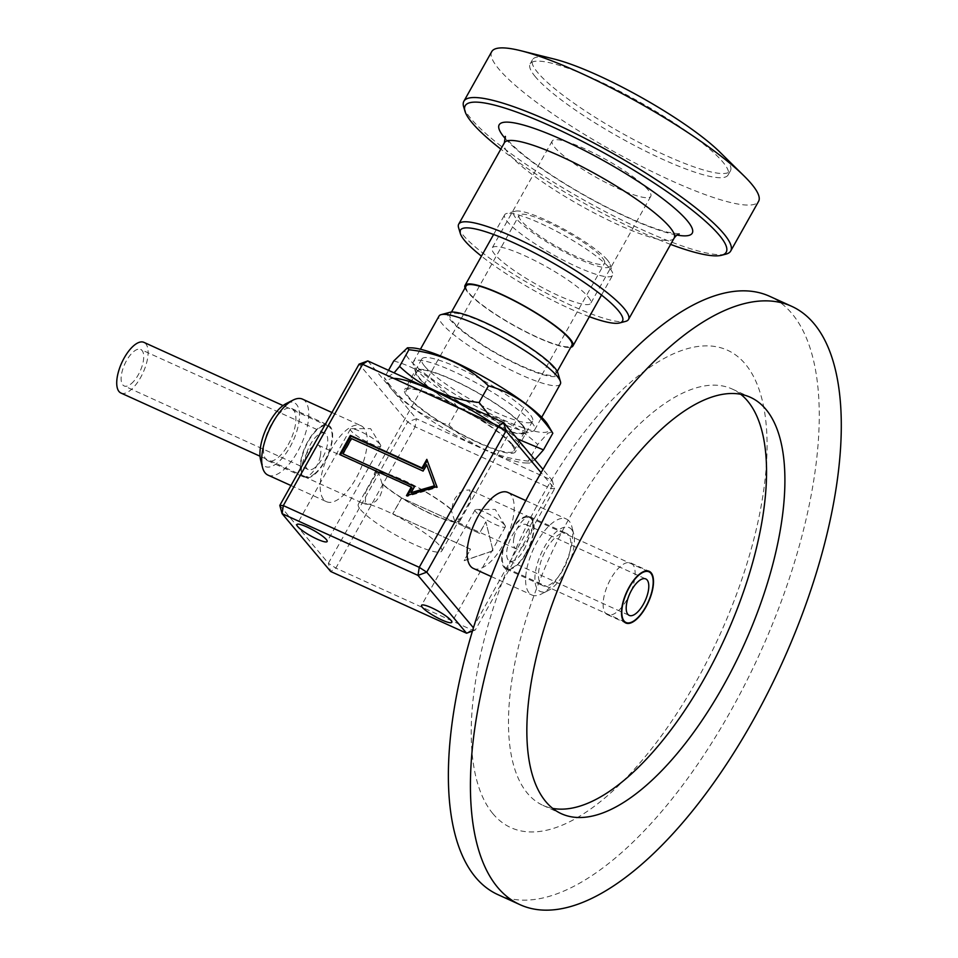 <?xml version="1.0" encoding="UTF-8"?>
<svg xmlns="http://www.w3.org/2000/svg" width="958" height="958" viewBox="0 0 958 958"><rect width="100%" height="100%" fill="white"/><g stroke="black" fill="none" stroke-linecap="round" stroke-linejoin="round"><path stroke-width="0.72" stroke-dasharray="4.79 3.59" d="M492.975 550.778L464.103 560.598L470.534 549.15L392.72 513.799L401.63 497.932L479.431 533.283L485.862 521.823L493.047 550.862L485.922 521.906L479.503 533.355L401.689 498.016L392.792 513.871L470.594 549.221L464.163 560.681L493.047 550.862M423.101 471.085L351.79 438.932L343.227 454.2M414.85 486.748L411.305 493.071M426.981 465.145L423.424 471.468M411.94 487.826L340.533 454.894M427.256 460.535L437.507 487.454L407.126 496.412L407.785 495.238M339.659 454.499L340.318 455.278M406.467 495.633L407.126 496.412M436.848 486.676L437.507 487.454M426.825 459.349L427.484 460.139M367.8 360.915L416.383 418.742L407.665 421.963L415.137 426.813L335.851 568.094L330.678 571.483L328.378 563.256L335.851 568.094L471.767 629.849L475.312 630.005L473.408 627.753M466.582 633.226L471.767 629.849L551.054 488.556L554.598 488.724L552.299 480.485L416.383 418.742L415.137 426.813L551.054 488.556L552.299 480.485L543.006 469.42M472.402 631.082L475.312 630.005L554.598 488.724L541.114 472.677M279.796 505.417L328.378 563.256L407.665 421.963L359.082 364.136M507.92 492.46A41.721 17.615 -65.6 0 1 510.746 494.651A41.721 17.615 -65.6 0 1 504.902 541.474A41.721 17.615 -65.6 0 1 473.396 568.441M363.812 427.891A41.721 17.615 114.4 0 0 360.986 425.699A41.721 17.615 114.4 0 0 327.684 456.403A41.721 17.615 114.4 0 0 326.474 501.681A41.721 17.615 114.4 0 0 357.969 474.713A41.721 17.615 114.4 0 0 363.812 427.891M511.021 443.853A61.755 11.065 -150.7 0 0 453.493 404.635A61.755 11.065 -150.7 0 0 406.192 390.481A61.755 11.065 -150.7 0 0 454.631 430.346A61.755 11.065 -150.7 0 0 513.907 450.919A61.755 11.065 -150.7 0 0 511.021 443.853M379.907 444.093A17.364 3.114 -150.7 0 0 366.076 434.297A17.364 3.114 -150.7 0 0 351.61 428.657A17.364 3.114 -150.7 0 0 350.436 429.088A17.364 3.114 -150.7 0 0 364.052 440.297A17.364 3.114 -150.7 0 0 380.721 446.069A17.364 3.114 -150.7 0 0 380.47 444.847A17.364 3.114 -150.7 0 0 379.907 444.093M504.567 524.888A17.364 3.114 -150.7 0 0 490.736 515.093A17.364 3.114 -150.7 0 0 476.27 509.452A17.364 3.114 -150.7 0 0 475.096 509.884A17.364 3.114 -150.7 0 0 488.712 521.092A17.364 3.114 -150.7 0 0 505.369 526.876A17.364 3.114 -150.7 0 0 505.129 525.643A17.364 3.114 -150.7 0 0 504.567 524.888M382.17 484.018L383.116 484.449L382.493 489.61L380.087 495.945L376.111 500.974L371.381 504.016L365.321 504.423L365.657 491.969L375.344 475.192L374.386 474.761L378.661 472.605L382.17 484.018A48.954 8.778 -150.7 0 0 428.13 512.638A48.954 8.778 -150.7 0 0 459.888 521.032A48.954 8.778 -150.7 0 0 459.96 519.248L470.677 500.16L469.803 489.945L463.696 490.328L458.954 493.358L454.966 498.399L452.571 504.734L451.948 509.896A48.954 8.778 -150.7 0 0 406.024 481.407A48.954 8.778 -150.7 0 0 374.494 473.108A48.954 8.778 -150.7 0 0 374.386 474.761M320.343 455.924A17.244 7.281 114.4 0 0 318.236 445.147A17.244 7.281 114.4 0 0 306.009 454.787A17.244 7.281 114.4 0 0 303.961 476.545A17.244 7.281 114.4 0 0 320.343 455.924M383.116 484.449A47.84 8.574 -150.7 0 0 428.022 512.338A47.84 8.574 -150.7 0 0 458.918 520.481A47.84 8.574 -150.7 0 0 459.014 518.817L459.96 519.248M360.567 509.68A47.84 8.574 -150.7 0 0 405.138 540.061A47.84 8.574 -150.7 0 0 441.77 551.03A47.84 8.574 -150.7 0 0 441.866 549.365A47.84 8.574 -150.7 0 0 400.576 518.122A47.84 8.574 -150.7 0 0 358.328 504.207A47.84 8.574 -150.7 0 0 360.567 509.68M451.948 509.896L450.99 509.452L454.679 520.948L459.014 518.817M450.99 509.452A47.84 8.574 -150.7 0 0 406.144 481.694A47.84 8.574 -150.7 0 0 375.464 473.659A47.84 8.574 -150.7 0 0 375.344 475.192M513.895 538.037A17.244 7.281 -65.6 0 1 530.277 517.416A17.244 7.281 -65.6 0 1 528.229 539.174A17.244 7.281 -65.6 0 1 516.003 548.814A17.244 7.281 -65.6 0 1 513.895 538.037M604.606 261.498A48.954 8.778 -150.7 0 0 562.238 229.525A48.954 8.778 -150.7 0 0 519.14 215.358A48.954 8.778 -150.7 0 0 521.427 220.963A48.954 8.778 -150.7 0 0 567.04 252.05A48.954 8.778 -150.7 0 0 604.534 263.282A48.954 8.778 -150.7 0 0 604.606 261.498M531.379 421.951A69.539 12.466 -150.7 0 0 466.594 377.787A69.539 12.466 -150.7 0 0 413.329 361.849A69.539 12.466 -150.7 0 0 413.233 364.399A69.539 12.466 -150.7 0 0 467.875 406.743A69.539 12.466 -150.7 0 0 532.504 431.328A69.539 12.466 -150.7 0 0 534.624 429.914A69.539 12.466 -150.7 0 0 531.379 421.951M522.649 425.184A62.869 11.268 29.3 0 1 523.667 433.651A62.869 11.268 29.3 0 1 465.253 411.437A62.869 11.268 29.3 0 1 415.856 373.141A62.869 11.268 29.3 0 1 459.11 382.781A62.869 11.268 29.3 0 1 522.649 425.184M560.334 384.086A69.539 12.466 29.3 0 1 493.598 360.926A69.539 12.466 29.3 0 1 439.051 316.02M521.727 424.765A61.755 11.065 -150.7 0 0 464.199 385.547A61.755 11.065 -150.7 0 0 416.91 371.381A61.755 11.065 -150.7 0 0 465.349 411.257A61.755 11.065 -150.7 0 0 524.625 431.83A61.755 11.065 -150.7 0 0 521.727 424.765M607.384 260.013A55.193 9.891 -150.7 0 0 560.382 227.262A55.193 9.891 -150.7 0 0 515.392 211.191A55.193 9.891 -150.7 0 0 556.993 247.942A55.193 9.891 -150.7 0 0 610.042 264.3A55.193 9.891 -150.7 0 0 607.384 260.013M609.683 268.24A61.863 11.089 29.3 0 1 612.653 273.054A61.863 11.089 29.3 0 1 612.569 275.329A61.863 11.089 29.3 0 1 553.197 254.72A61.863 11.089 29.3 0 1 504.674 214.772A61.863 11.089 29.3 0 1 506.566 213.514A61.863 11.089 29.3 0 1 556.993 231.537A61.863 11.089 29.3 0 1 609.683 268.24M465.025 287.927A61.863 11.089 -150.7 0 0 513.548 325.361A61.863 11.089 -150.7 0 0 570.788 347.287M450.009 312.284A62.869 11.268 -150.7 0 0 497.394 354.149A62.869 11.268 -150.7 0 0 557.819 372.794M552.958 367.07A60.641 10.873 -150.7 0 0 496.46 328.558A60.641 10.873 -150.7 0 0 450.021 314.655A60.641 10.873 -150.7 0 0 497.585 353.801A60.641 10.873 -150.7 0 0 555.796 374.003A60.641 10.873 -150.7 0 0 552.958 367.07M466.091 286.011A60.641 10.873 -150.7 0 0 513.656 325.169A60.641 10.873 -150.7 0 0 571.866 345.371M260.612 459.996A35.051 14.801 114.4 0 0 287.556 451.074A35.051 14.801 114.4 0 0 296.597 404.539A35.051 14.801 114.4 0 0 286.274 403.522M302.488 399.127A41.721 17.615 -65.6 0 1 305.315 401.318A41.721 17.615 -65.6 0 1 299.471 448.14A41.721 17.615 -65.6 0 1 267.977 475.108M288.19 444.692A28.704 12.119 114.4 0 0 291.591 408.479A28.704 12.119 114.4 0 0 268.683 429.603A28.704 12.119 114.4 0 0 267.845 460.75A28.704 12.119 114.4 0 0 288.19 444.692M324.918 461.385A28.704 12.119 114.4 0 0 328.331 425.16A28.704 12.119 114.4 0 0 305.422 446.284A28.704 12.119 114.4 0 0 304.584 477.443A28.704 12.119 114.4 0 0 324.918 461.385M571.543 529.451A35.051 14.801 -65.6 0 1 573.77 534.145A35.051 14.801 -65.6 0 1 568.142 565.651A35.051 14.801 -65.6 0 1 548.108 590.619A35.051 14.801 -65.6 0 1 539.27 558.011A35.051 14.801 -65.6 0 1 571.543 529.451M569.244 521.224A41.721 17.615 114.4 0 0 566.418 519.032A41.721 17.615 114.4 0 0 533.115 549.736A41.721 17.615 114.4 0 0 531.894 595.014A41.721 17.615 114.4 0 0 541.354 594.032A41.721 17.615 114.4 0 0 565.196 564.31A41.721 17.615 114.4 0 0 571.902 526.804A41.721 17.615 114.4 0 0 569.244 521.224M563.136 569.603A28.704 12.119 -65.6 0 1 542.791 585.661A28.704 12.119 -65.6 0 1 543.629 554.514A28.704 12.119 -65.6 0 1 566.537 533.39A28.704 12.119 -65.6 0 1 563.136 569.603M526.409 552.922A28.704 12.119 114.4 0 0 529.81 516.697A28.704 12.119 114.4 0 0 506.902 537.821A28.704 12.119 114.4 0 0 506.064 568.98A28.704 12.119 114.4 0 0 526.409 552.922M588.128 296.788A56.522 10.131 29.3 0 1 590.775 303.255A56.522 10.131 29.3 0 1 536.516 284.43A56.522 10.131 29.3 0 1 492.184 247.93A56.522 10.131 29.3 0 1 535.474 260.899A56.522 10.131 29.3 0 1 588.128 296.788M648.135 189.876A56.522 10.131 -150.7 0 0 595.469 153.975A56.522 10.131 -150.7 0 0 552.191 141.018A56.522 10.131 -150.7 0 0 596.523 177.517A56.522 10.131 -150.7 0 0 650.769 196.342A56.522 10.131 -150.7 0 0 648.135 189.876M554.143 59.037A113.499 20.334 -150.7 0 0 532.504 59.671A113.499 20.334 -150.7 0 0 537.809 72.664A113.499 20.334 -150.7 0 0 643.536 144.742A113.499 20.334 -150.7 0 0 730.451 170.763A113.499 20.334 -150.7 0 0 719.721 151.963M491.741 51.612A152.993 27.423 -150.7 0 0 611.743 150.394A152.993 27.423 -150.7 0 0 758.58 201.36M535.45 76.868A113.499 20.334 29.3 0 1 530.145 63.875A113.499 20.334 29.3 0 1 639.07 101.68A113.499 20.334 29.3 0 1 728.092 174.967A113.499 20.334 29.3 0 1 641.177 148.933A113.499 20.334 29.3 0 1 535.45 76.868M670.624 244.398A149.652 26.824 29.3 0 1 500.818 149.101M463.672 106.865A152.993 27.423 -150.7 0 0 583.877 200.03A152.993 27.423 -150.7 0 0 726.044 254.098M458.583 227.705A97.357 17.448 -150.7 0 0 535.079 286.993A97.357 17.448 -150.7 0 0 625.55 321.397M589.35 316.703A92.914 16.645 29.3 0 1 481.455 256.157M547.605 424.334A82.34 14.753 29.3 0 1 469.971 403.019A82.34 14.753 29.3 0 1 411.329 347.85M393.762 360.962C420.059 368.135 441.53 383.93 458.152 408.336C489.49 411.76 516.003 423.807 537.678 444.464L547.94 433.172L552.407 431.89M490.233 416.526L517.344 438.884M534.827 459.696L529.786 463.061L528.337 461.121C496.986 457.696 470.474 445.65 448.799 424.993C422.502 417.82 401.043 402.025 384.421 377.62L384.841 378.961L394.085 372.854M393.666 378.398A82.34 14.753 -150.7 0 0 389.631 386.517A82.34 14.753 -150.7 0 0 452.835 433.567A82.34 14.753 -150.7 0 0 525.906 463.001A82.34 14.753 -150.7 0 0 528.002 451.577A82.34 14.753 -150.7 0 0 493.442 423.735M537.678 444.464L528.337 461.121M458.152 408.336L448.799 424.993M424.753 366.327A63.539 11.388 -150.7 0 0 483.946 406.671A63.539 11.388 -150.7 0 0 532.6 421.245A63.539 11.388 -150.7 0 0 529.63 413.976A63.539 11.388 -150.7 0 0 470.438 373.632A63.539 11.388 -150.7 0 0 421.783 359.058A63.539 11.388 -150.7 0 0 424.753 366.327M512.482 444.524A63.539 11.388 29.3 0 1 515.452 451.793A63.539 11.388 29.3 0 1 454.475 430.633A63.539 11.388 29.3 0 1 404.647 389.607A63.539 11.388 29.3 0 1 453.302 404.18A63.539 11.388 29.3 0 1 512.482 444.524M388.517 370.327L384.421 377.62M523.846 549.868A20.034 8.454 114.4 0 0 526.217 524.601A20.034 8.454 114.4 0 0 510.231 539.342A20.034 8.454 114.4 0 0 509.644 561.077A20.034 8.454 114.4 0 0 523.846 549.868M526.146 552.61A27.818 11.747 -65.6 0 1 506.423 568.166A27.818 11.747 -65.6 0 1 507.237 537.977A27.818 11.747 -65.6 0 1 529.439 517.512A27.818 11.747 -65.6 0 1 526.146 552.61M131.162 383.799A20.034 8.454 114.4 0 0 142.526 364.627A20.034 8.454 114.4 0 0 140.706 349.454A20.034 8.454 114.4 0 0 124.72 364.196A20.034 8.454 114.4 0 0 124.133 385.93A20.034 8.454 114.4 0 0 131.162 383.799M315.194 467.408A20.034 8.454 -65.6 0 1 308.165 469.54A20.034 8.454 -65.6 0 1 308.751 447.805A20.034 8.454 -65.6 0 1 324.738 433.064A20.034 8.454 -65.6 0 1 326.558 448.236A20.034 8.454 -65.6 0 1 315.194 467.408M120.912 393.019A27.818 11.747 114.4 0 0 130.671 390.062A27.818 11.747 114.4 0 0 146.454 363.429A27.818 11.747 114.4 0 0 143.928 342.365M314.703 473.671A27.818 11.747 114.4 0 0 330.486 447.051A27.818 11.747 114.4 0 0 327.959 425.975A27.818 11.747 114.4 0 0 305.758 446.44A27.818 11.747 114.4 0 0 304.943 476.629A27.818 11.747 114.4 0 0 314.703 473.671M492.927 813.713A262.133 110.673 -65.6 0 1 615.264 396.648A262.133 110.673 -65.6 0 1 749.216 556.083A262.133 110.673 -65.6 0 1 492.927 813.713M497.921 894.64A328.57 138.718 114.4 0 0 760.125 652.877A328.57 138.718 114.4 0 0 769.741 296.345M740.75 394.289A228.651 96.53 114.4 0 0 732.08 388.984A228.651 96.53 114.4 0 0 570.046 516.865A228.651 96.53 114.4 0 0 542.923 805.343A228.651 96.53 114.4 0 0 552.622 808.372M627.502 598.774A28.369 11.975 114.4 0 0 630.867 562.981A28.369 11.975 114.4 0 0 608.222 583.865A28.369 11.975 114.4 0 0 607.396 614.653A28.369 11.975 114.4 0 0 627.502 598.774M505.561 138.898A110.709 19.843 -150.7 0 0 585.985 196.294A110.709 19.843 -150.7 0 0 676.875 235.045M674.169 238.087A97.357 17.448 29.3 0 1 580.728 205.659A97.357 17.448 29.3 0 1 504.363 142.802M380.47 444.847L370.602 428.633L351.61 428.657M350.436 429.088L296.872 524.553M380.721 446.069L327.145 541.533M505.129 525.643L495.262 509.428L476.27 509.452M475.096 509.884L421.532 605.348M505.369 526.876L451.805 622.329M303.961 476.545L365.321 504.423M318.236 445.147L378.661 472.605M441.77 551.03L458.918 520.481M358.328 504.207L375.464 473.659M530.277 517.416L469.803 489.945M516.003 548.814L454.679 520.948M459.888 521.032L604.534 263.282M374.494 473.108L519.14 215.358M523.667 433.651L532.504 431.328M415.856 373.141L413.233 364.399M534.624 429.914L541.701 417.293M413.329 361.849L420.418 349.227M515.392 211.191L506.566 213.514M610.042 264.3L612.653 273.054M601.504 295.04L612.569 275.329M493.609 234.482L504.674 214.772M555.796 374.003L557.245 371.417M450.021 314.655L451.481 312.057M513.907 450.919L524.625 431.83M406.192 390.481L416.91 371.381M290.945 485.538L326.474 501.681M331.935 412.503L360.986 425.699M267.845 460.75L304.584 477.443M291.591 408.479L328.331 425.16M573.77 534.145L571.902 526.804M548.108 590.619L541.354 594.032M491.286 576.56L531.894 595.014M525.81 500.591L566.418 519.032M506.064 568.98L542.791 585.661M529.81 516.697L566.537 533.39M552.191 141.018L492.184 247.93M650.769 196.342L590.775 303.255M532.504 59.671L530.145 63.875M730.451 170.763L728.092 174.967M679.186 233.92L667.534 232.195C654.075 228.734 636.399 221.681 614.521 211.059C587.074 197.48 562.035 182.727 539.402 166.8C524.565 156.166 514.29 147.52 508.554 140.862L505.309 136.347M525.906 463.001L529.786 463.061M389.631 386.517L384.841 378.961M421.783 359.058L404.647 389.607M532.6 421.245L515.452 451.793M509.644 561.077L629.214 615.395M526.217 524.601L645.788 578.931M506.423 568.166L623.85 621.514M529.439 517.512L646.854 570.86M324.738 433.064L140.706 349.454M308.165 469.54L124.133 385.93M327.959 425.975L283.029 405.569M304.943 476.629L260.013 456.212M542.923 805.343L561.28 813.677M732.08 388.984L750.449 397.331M607.396 614.653L625.766 622.987M630.867 562.981L649.237 571.327"/><path stroke-width="1.44" d="M351.466 438.536L423.101 471.085L426.645 464.75L434.369 485.79L410.97 492.687L414.527 486.353L342.892 453.817L351.466 438.536M342.892 453.817L414.419 486.544M410.97 492.687L434.692 486.173L426.645 464.75M407.785 495.238L411.94 487.826L411.293 487.035L339.659 454.499L350.377 435.399L421.999 467.947L426.825 459.349L436.848 486.676L406.467 495.633L411.293 487.035M340.533 454.894L351.035 436.189L422.658 468.725L427.256 460.535M421.999 467.947L422.658 468.725M350.377 435.399L351.035 436.189M419.245 567.328L283.329 505.584L362.615 364.291L498.531 426.047L419.245 567.328L426.729 572.177L506.016 430.884L498.531 426.047L503.716 422.658L367.8 360.915L359.082 364.136L279.796 505.417L282.095 513.656L417.999 575.399L419.245 567.328M367.8 360.915L362.615 364.291L359.082 364.136M541.114 472.677L506.016 430.884L503.716 422.658L543.006 469.42M473.408 627.753L426.729 572.177L417.999 575.399L466.582 633.226L472.402 631.082M279.796 505.417L283.329 505.584L282.095 513.656L330.678 571.483L466.582 633.226M450.99 620.353A17.364 3.114 29.3 0 1 451.805 622.329A17.364 3.114 29.3 0 1 435.148 616.557A17.364 3.114 29.3 0 1 421.532 605.348A17.364 3.114 29.3 0 1 434.824 609.324A17.364 3.114 29.3 0 1 450.99 620.353M326.331 539.546A17.364 3.114 29.3 0 1 327.145 541.533A17.364 3.114 29.3 0 1 310.488 535.75A17.364 3.114 29.3 0 1 296.872 524.553A17.364 3.114 29.3 0 1 310.164 528.529A17.364 3.114 29.3 0 1 326.331 539.546M491.286 576.56L473.396 568.441A41.721 17.615 -65.6 0 1 474.617 523.164A41.721 17.615 -65.6 0 1 507.92 492.46L525.81 500.591M420.418 349.227L439.051 316.02A69.539 12.466 29.3 0 1 441.171 314.619A69.539 12.466 29.3 0 1 497.873 334.869A69.539 12.466 29.3 0 1 557.089 376.135A69.539 12.466 29.3 0 1 560.43 381.535A69.539 12.466 29.3 0 1 560.334 384.086L541.701 417.293M570.788 347.287A61.863 11.089 -150.7 0 0 572.932 345.97A61.863 11.089 -150.7 0 0 570.034 338.892A61.863 11.089 -150.7 0 0 512.41 299.603A61.863 11.089 -150.7 0 0 465.025 285.412A61.863 11.089 -150.7 0 0 465.025 287.927M560.43 381.535L557.819 372.794A62.869 11.268 -150.7 0 0 554.79 367.908A62.869 11.268 -150.7 0 0 501.262 330.594A62.869 11.268 -150.7 0 0 450.009 312.284L441.171 314.619M557.245 371.417L571.866 345.371A60.641 10.873 -150.7 0 0 569.028 338.425A60.641 10.873 -150.7 0 0 512.53 299.914A60.641 10.873 -150.7 0 0 466.091 286.011L451.481 312.057M293.028 400.109L286.274 403.522A35.051 14.801 114.4 0 0 266.252 428.489A35.051 14.801 114.4 0 0 260.612 459.996L262.492 467.336A41.721 17.615 -65.6 0 1 269.198 429.831A41.721 17.615 -65.6 0 1 293.028 400.109A41.721 17.615 -65.6 0 1 302.488 399.127L331.935 412.503M290.945 485.538L267.977 475.108A41.721 17.615 -65.6 0 1 262.492 467.336M721.625 255.259L726.044 254.098A152.993 27.423 -150.7 0 0 730.726 250.996L758.58 201.36A152.993 27.423 -150.7 0 0 744.115 176.009L719.721 151.963A113.499 20.334 -150.7 0 0 597.996 75.359A113.499 20.334 -150.7 0 0 554.143 59.037L520.913 50.75A152.993 27.423 -150.7 0 0 491.741 51.612L463.876 101.249A152.993 27.423 -150.7 0 0 463.672 106.865L464.977 111.236A149.652 26.824 29.3 0 1 567.95 134.168A149.652 26.824 29.3 0 1 719.207 235.105A149.652 26.824 29.3 0 1 721.625 255.259A149.652 26.824 29.3 0 1 670.624 244.398M744.115 176.009A152.993 27.423 -150.7 0 0 580.021 72.76A152.993 27.423 -150.7 0 0 520.913 50.75M500.818 149.101A149.652 26.824 29.3 0 1 464.977 111.236M730.726 250.996A152.993 27.423 -150.7 0 0 723.565 233.489A152.993 27.423 -150.7 0 0 552.167 122.396A152.993 27.423 -150.7 0 0 463.876 101.249M619.658 322.954L625.55 321.397A97.357 17.448 -150.7 0 0 628.532 319.421A97.357 17.448 -150.7 0 0 623.969 308.284A97.357 17.448 -150.7 0 0 533.271 246.457A97.357 17.448 -150.7 0 0 458.714 224.136A97.357 17.448 -150.7 0 0 458.583 227.705L460.331 233.536A92.914 16.645 29.3 0 1 524.254 247.763A92.914 16.645 29.3 0 1 618.161 310.428A92.914 16.645 29.3 0 1 619.658 322.954A92.914 16.645 29.3 0 1 589.35 316.703M481.455 256.157A92.914 16.645 29.3 0 1 460.331 233.536M407.461 347.79L411.329 347.85A82.34 14.753 29.3 0 1 480.006 374.841A82.34 14.753 29.3 0 1 545.15 421.029A82.34 14.753 29.3 0 1 547.605 424.334L552.826 433.232C536.193 408.826 514.733 393.031 488.436 385.858C466.762 365.202 440.261 353.155 408.91 349.73L407.461 347.79L393.762 360.962L388.517 370.327M394.085 372.854L399.57 366.387C421.245 387.044 447.745 399.091 479.096 402.516L490.233 416.526M517.344 438.884L543.473 449.889L534.827 459.696M493.442 423.735A82.34 14.753 -150.7 0 0 393.666 378.398M552.826 433.232L543.473 449.889M488.436 385.858L479.096 402.516M408.91 349.73L399.57 366.387M643.405 604.199A20.034 8.454 -65.6 0 1 629.214 615.395A20.034 8.454 -65.6 0 1 629.801 593.661A20.034 8.454 -65.6 0 1 645.788 578.931A20.034 8.454 -65.6 0 1 643.405 604.199M645.704 606.929A27.818 11.747 -65.6 0 1 625.993 622.484A27.818 11.747 -65.6 0 1 626.807 592.307A27.818 11.747 -65.6 0 1 649.009 571.83A27.818 11.747 -65.6 0 1 645.704 606.929M283.029 405.569L143.928 342.365A27.818 11.747 114.4 0 0 121.726 362.831A27.818 11.747 114.4 0 0 120.912 393.019L260.013 456.212M791.775 306.356L769.741 296.345A328.57 138.718 114.4 0 0 521.655 508.674A328.57 138.718 114.4 0 0 475.635 877.396A328.57 138.718 114.4 0 0 497.921 894.64L519.954 904.651A328.57 138.718 -65.6 0 1 497.669 887.407A328.57 138.718 -65.6 0 1 558.933 490.113A328.57 138.718 -65.6 0 1 791.775 306.356A328.57 138.718 -65.6 0 1 782.159 662.888A328.57 138.718 -65.6 0 1 519.954 904.651M552.622 808.372A228.651 96.53 114.4 0 0 725.386 637.094A228.651 96.53 114.4 0 0 740.75 394.289M645.872 607.121A28.369 11.975 114.4 0 0 649.237 571.327A28.369 11.975 114.4 0 0 626.592 592.2A28.369 11.975 114.4 0 0 625.766 622.987A28.369 11.975 114.4 0 0 645.872 607.121M588.404 525.212A228.651 96.53 -65.6 0 1 750.449 397.331A228.651 96.53 -65.6 0 1 743.755 645.441A228.651 96.53 -65.6 0 1 561.28 813.677A228.651 96.53 -65.6 0 1 588.404 525.212M676.875 235.045A110.709 19.843 -150.7 0 0 687.066 220.496A110.709 19.843 -150.7 0 0 561.388 139.365A110.709 19.843 -150.7 0 0 505.561 138.898M505.309 136.359L504.363 142.802A97.357 17.448 29.3 0 1 578.919 165.123A97.357 17.448 29.3 0 1 669.618 226.95A97.357 17.448 29.3 0 1 674.169 238.087C676.336 235.309 678.001 233.92 679.186 233.92M572.932 345.97L601.504 295.04M465.025 285.412L493.609 234.482M504.363 142.802L458.714 224.136M674.169 238.087L628.532 319.421M623.85 621.514L625.993 622.484M646.854 570.86L649.009 571.83"/></g></svg>
